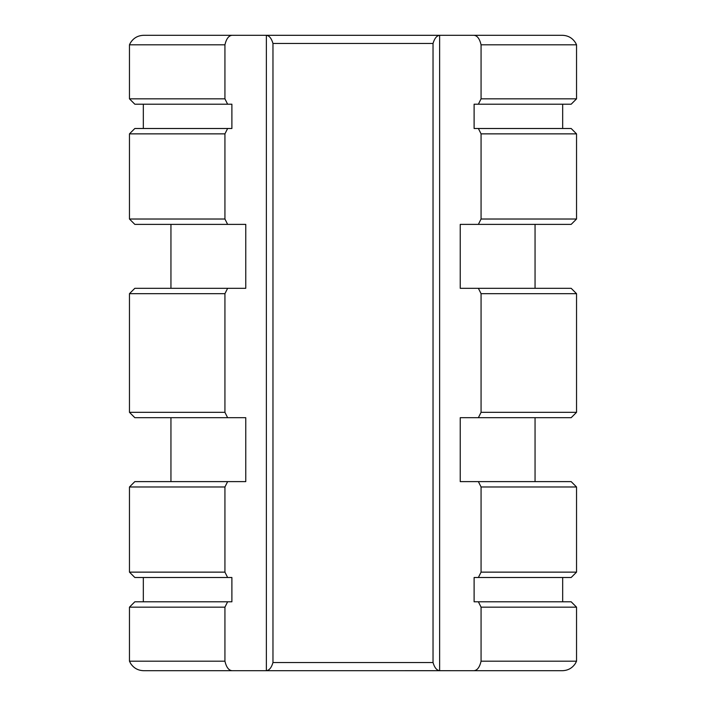 <?xml version="1.0" encoding="UTF-8"?>
<svg xmlns="http://www.w3.org/2000/svg" width="706" height="706" viewBox="0 0 706 706"><rect width="100%" height="100%" fill="white"/><g stroke="black" fill="none" stroke-linecap="round" stroke-linejoin="round"><path stroke-width="1.06" d="M224.932 44.813L129.463 44.813L129.463 98.84L224.932 98.84L224.932 44.813C226.344 38.777 228.718 35.6 232.053 35.3L266.374 35.3L266.374 670.7L439.626 670.691L439.626 35.3L562.347 35.3C568.206 35.494 572.663 38.098 575.708 43.101L576.537 44.813L576.537 98.84L481.068 98.84L478.377 104.206L474.105 104.206L474.105 128.501L571.172 128.501L576.537 133.866L576.537 219.019L481.068 219.019L478.377 224.384L460.233 224.384L460.233 288.313L571.172 288.313L576.537 293.678L576.537 412.322L481.068 412.322L478.377 417.687L460.233 417.687L460.233 481.616L571.172 481.616L576.537 486.981L576.537 572.134L481.068 572.134L478.377 577.499L474.105 577.499L474.105 601.794L571.172 601.794L576.537 607.16L576.537 661.187L575.39 663.446C572.292 668.114 567.951 670.532 562.347 670.7L211.853 670.7M129.463 133.866L224.932 133.866L224.932 219.019L129.463 219.019L129.463 133.866L134.828 128.501L227.623 128.501L224.932 133.866M129.463 293.678L224.932 293.678L224.932 412.322L129.463 412.322L129.463 293.678L134.828 288.313L227.623 288.313L224.932 293.678M129.463 486.981L224.932 486.981L224.932 572.134L129.463 572.134L129.463 486.981L134.828 481.616L227.623 481.616L224.932 486.981M224.932 607.16L227.623 601.794L134.828 601.794L129.463 607.16L224.932 607.16L224.932 661.187L129.463 661.187L130.61 663.446C133.708 668.114 138.049 670.532 143.653 670.7L232.053 670.7C228.718 670.4 226.344 667.223 224.932 661.187M129.463 607.16L129.463 661.187M535.051 481.616L535.051 417.687M170.949 481.616L170.949 417.687M535.051 224.384L535.051 288.313M170.949 224.384L170.949 288.313M227.623 288.313L245.767 288.313L245.767 224.384L134.828 224.384L129.463 219.019M562.673 601.794L562.673 577.499M143.327 601.794L143.327 577.499M562.673 104.206L562.673 128.501M143.327 104.206L143.327 128.501M227.623 128.501L231.895 128.501L231.895 104.206L134.828 104.206L129.463 98.84M211.853 35.3L494.147 35.3M232.053 670.7L266.374 670.7C269.304 670.312 271.501 667.602 272.966 662.546L433.034 662.546C434.517 667.611 436.714 670.329 439.626 670.691L494.147 670.7M576.537 412.322L571.172 417.687L478.377 417.687M224.932 412.322L227.623 417.687L134.828 417.687L129.463 412.322M576.537 219.019L571.172 224.384L478.377 224.384M576.537 572.134L571.172 577.499L478.377 577.499M224.932 572.134L227.623 577.499L134.828 577.499L129.463 572.134M576.537 98.84L571.172 104.206L478.377 104.206M478.377 601.794L481.068 607.16L481.068 661.187L576.537 661.187M481.068 661.187C479.656 667.223 477.282 670.4 473.947 670.7L562.347 670.7M129.463 44.813L130.292 43.101C133.337 38.098 137.794 35.494 143.653 35.3L232.053 35.3M473.947 35.3C477.282 35.6 479.656 38.777 481.068 44.813L481.068 98.84M576.537 44.813L481.068 44.813M224.932 98.84L227.623 104.206M576.537 133.866L481.068 133.866L478.377 128.501M481.068 607.16L576.537 607.16M576.537 293.678L481.068 293.678L478.377 288.313M224.932 219.019L227.623 224.384M576.537 486.981L481.068 486.981L478.377 481.616M227.623 481.616L245.767 481.616L245.767 417.687L227.623 417.687M227.623 601.794L231.895 601.794L231.895 577.499L227.623 577.499M266.374 670.691L266.374 35.309L439.626 35.309L439.626 670.691L473.947 670.7M481.068 486.981L481.068 572.134M481.068 293.678L481.068 412.322M481.068 133.866L481.068 219.019M433.034 662.546L433.034 43.454L272.966 43.454L272.966 662.546M433.034 43.454C434.517 38.389 436.714 35.671 439.626 35.309M266.374 35.309C269.304 35.688 271.501 38.398 272.966 43.454"/></g></svg>
